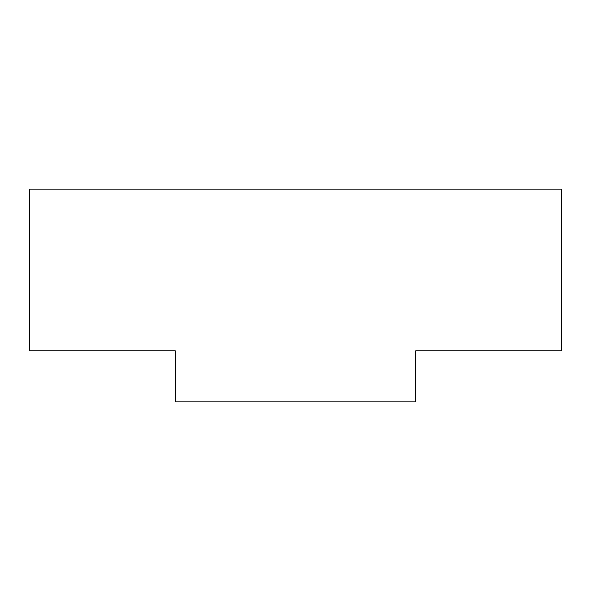 <?xml version="1.0" encoding="UTF-8"?>
<svg xmlns="http://www.w3.org/2000/svg" width="591" height="591" viewBox="0 0 591 591"><rect width="100%" height="100%" fill="white"/><g stroke="black" fill="none" stroke-linecap="round" stroke-linejoin="round"><path stroke-width="0.89" d="M415.709 401.88L415.709 350.818L561.45 350.818L561.45 189.12L29.55 189.12L29.55 350.818L175.291 350.818L175.291 401.88L415.709 401.88"/></g></svg>
